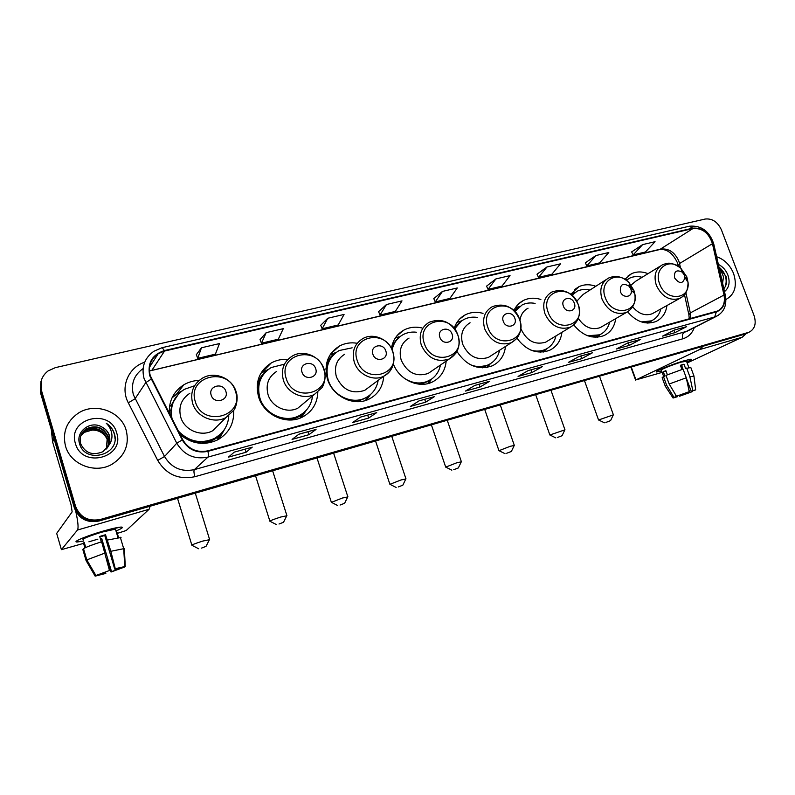 <?xml version="1.0" encoding="UTF-8"?>
<svg xmlns="http://www.w3.org/2000/svg" width="795" height="795" viewBox="0 0 795 795"><rect width="100%" height="100%" fill="white"/><g stroke="black" fill="none" stroke-linecap="round" stroke-linejoin="round"><path stroke-width="1.19" d="M627.623 311.829C636.248 321.826 645.629 325.076 655.766 321.597C662.116 318.626 665.842 313.27 666.945 305.538M573.791 324.946C582.765 335.887 592.792 339.455 603.882 335.639C610.62 332.439 614.565 326.775 615.698 318.646M516.969 338.223C526.26 350.535 537.082 354.58 549.454 350.366C556.649 346.888 560.803 340.856 561.946 332.28M456.936 351.479C466.407 365.75 478.192 370.53 492.304 365.819C500.005 362.013 504.408 355.554 505.511 346.441M393.376 364.05C399.309 379.911 418.746 388.795 432.222 382.057C440.529 377.844 445.19 370.858 446.184 361.109M357.164 343.271C350.834 342.218 344.931 343.132 339.485 346.014C327.729 353.497 323.734 364.567 327.5 379.225C332.717 396.625 354.163 406.772 368.979 399.13C378.032 394.399 382.952 386.767 383.717 376.214M287.85 359.439C281.847 358.982 276.292 360.175 271.184 363.007C259.11 370.887 254.927 382.226 258.623 397.023C263.87 415.139 286.647 425.424 302.339 417.107C312.137 411.82 317.304 403.532 317.831 392.223M300.361 417.981L302.706 413.798M180.097 434.547C191.784 444.047 204.226 445.856 217.433 439.963C228.801 433.464 234.217 423.705 233.66 410.697M221.03 435.064L221.954 432.669M421.966 327.947C415.586 326.487 409.634 327.162 404.118 329.965C397.093 333.85 392.859 339.992 391.428 348.389M483.022 313.379C476.732 311.63 470.859 312.097 465.393 314.78C459.947 317.642 456.211 322.154 454.184 328.315M540.878 299.506C534.707 297.529 528.943 297.827 523.577 300.381C519.254 302.567 516.034 305.966 513.898 310.567M595.803 286.279C589.781 284.133 584.146 284.272 578.899 286.707L570.74 294.329M648.034 273.659C642.161 271.363 636.686 271.383 631.578 273.689L624.88 279.274M199.187 380.398C193.632 380.576 188.504 382.057 183.804 384.82C173.449 391.547 168.649 401.157 169.395 413.668M40.962 381.431L40.456 392.631L74.402 508.045C78.894 518.926 87.122 523.239 99.077 520.993L745.233 334.029M75.585 506.405C80.116 517.356 88.404 521.709 100.448 519.453L749.029 332.24C754.833 329.15 756.522 323.605 754.077 315.625L721.433 229.874C717.676 221.914 712.26 218.297 705.175 219.042L55.402 367.628L48.038 370.957C41.728 376.015 39.502 382.405 41.37 390.126L75.585 506.405L74.988 507.23C79.5 518.141 87.758 522.474 99.763 520.228L747.638 332.896L99.763 520.228C87.758 522.474 79.5 518.141 74.988 507.23L40.913 391.388L74.988 507.23L74.402 508.045M41.419 380.139L40.913 391.388L41.419 380.139M65.498 446.035C70.348 464.588 95.231 474.188 111.936 464.3C124.835 456.082 129.595 444.763 126.206 430.363C121.128 411.293 94.824 401.833 77.94 413.4C66.502 421.628 62.358 432.5 65.498 446.035C70.348 464.588 95.231 474.188 111.936 464.3C124.835 456.082 129.595 444.763 126.206 430.363C121.128 411.293 94.824 401.833 77.94 413.4C66.502 421.628 62.358 432.5 65.498 446.035M725.895 299.516L725.905 299.506C734.848 294.508 737.412 285.862 733.606 273.579C730.078 265.053 724.414 259.438 716.633 256.735C724.414 259.438 730.078 265.053 733.606 273.579C737.412 285.862 734.848 294.508 725.905 299.506L725.905 299.506M150.235 375.588C147.979 366.396 150.643 359.092 158.235 353.686L164.545 351.052L692.922 228.553C702.313 227.867 708.822 232.905 712.449 243.677L724.006 295.044C725.348 302.796 723.172 308.142 717.448 311.054L207.773 450.845C196.931 452.971 188.584 449.255 182.731 439.685L150.235 375.588M149.728 375.717L182.254 439.903C188.256 449.722 196.812 453.528 207.932 451.341L716.345 311.878C723.092 309.325 725.765 303.7 724.344 295.024L712.787 243.667C709.07 232.627 702.402 227.459 692.773 228.165L164.396 350.565C152.133 354.689 147.244 363.077 149.728 375.717M642.628 244.612L633.158 254.897L645.461 251.975L655.05 241.7L642.628 244.612L631.657 251.906M595.833 255.553L586.849 265.908L599.669 262.857L608.791 252.522L595.833 255.553L585.349 262.837M537.013 274.205L546.96 266.981L538.523 277.385L537.013 274.205M495.881 278.926L488.041 289.38L502.023 286.061L510.042 275.617L495.881 278.926L486.56 286.16M201.453 347.793L197.717 358.356L215.415 354.153L219.43 343.589L201.453 347.793L196.345 354.669M266.186 332.648L261.456 343.211L278.3 339.217L283.288 328.653L266.186 332.648L260.054 339.624M327.788 318.248L322.154 328.792L338.203 324.976L344.076 314.432L327.788 318.248L320.723 325.304M386.479 304.515L380.02 315.049L395.344 311.401L402.002 300.888L386.479 304.515L378.579 311.65M442.447 291.427L435.262 301.921L449.891 298.443L457.264 287.959L442.447 291.427L433.802 298.612M592.533 352.732L581.702 358.674L568.365 362.391L579.038 356.478L592.285 352.841M640.621 339.395L629.262 345.418L616.493 348.975L627.712 342.973L640.621 339.395L627.573 343.052M686.671 326.616L674.836 332.708L662.603 336.126L674.309 330.044L686.413 326.725M434.527 396.566L425.663 402.171L410.389 406.424L419.035 400.869L434.328 396.665M376.721 412.605L368.671 418.051L352.652 422.523L360.463 417.117L376.542 412.694M316.032 429.439L308.877 434.716L292.063 439.406L298.95 434.179L316.032 429.439L298.86 434.249M252.234 447.138L246.092 452.226L228.413 457.145L234.267 452.126L252.095 447.227M542.25 366.684L532.014 372.527L518.072 376.413L528.148 370.599L542.021 366.783M489.641 381.282L480.051 387.006L465.463 391.07L474.863 385.376L489.641 381.282L474.744 385.456M538.523 277.385L551.909 274.205L560.505 263.821L546.96 266.981M480.051 387.006L479.097 384.243M474.754 385.446L489.422 381.381M532.014 372.527L531.06 369.824M246.092 452.226L245.118 449.155M308.877 434.716L307.913 431.735M298.87 434.239L315.873 429.529M368.671 418.051L367.707 415.149M425.663 402.171L424.699 399.338M674.836 332.708L673.922 330.243M629.262 345.418L628.328 342.844M627.583 343.043L640.372 339.495M581.702 358.674L580.757 356.041M435.262 301.921L433.782 298.572M380.02 315.049L378.559 311.6M322.154 328.792L320.703 325.254M261.456 343.211L260.035 339.574M197.717 358.356L196.325 354.62M488.041 289.38L486.54 286.111M586.849 265.908L585.329 262.797M633.158 254.897L631.637 251.866M81.269 434.527L85.562 430.433C95.658 426.309 102.953 429.151 107.424 438.949L106.5 448.807M81.17 434.746L85.313 430.86C95.4 426.746 102.684 429.578 107.146 439.367L106.331 448.996M108.835 445.319L109.521 435.779C108.209 431.745 105.566 428.763 101.591 426.845C90.411 420.307 75.803 431.466 79.421 443.232C84.499 464.469 120.035 455.406 114.689 434.776L114.41 433.752C113.029 429.34 110.316 425.852 106.291 423.268C109.571 426.458 111.449 430.304 111.916 434.786C112.234 438.621 111.201 442.139 108.835 445.319L102.953 451.689C92.687 455.833 85.264 453.2 80.693 443.789C79.172 437.409 81.12 432.381 86.536 428.704C96.692 424.56 104.026 427.422 108.527 437.28C109.531 440.947 109.074 444.534 107.136 448.062M81.597 433.871L86.287 429.131C96.434 425.007 103.757 427.859 108.249 437.697C109.233 441.265 108.816 444.783 106.977 448.251M101.591 426.845C105.566 428.912 108.16 431.973 109.362 436.018C110.435 439.973 109.839 443.789 107.573 447.466M75.416 443.471C82.153 469.249 125.381 457.552 116.646 432.828C110.276 407.597 67.068 418.22 75.416 443.471M80.901 435.422L84.588 432.142L92.061 430.085L84.499 432.301L80.852 435.551M92.061 430.085C98.431 430.006 103.231 432.619 106.451 437.936M106.291 423.268C111.817 427.163 114.709 432.222 114.977 438.452M83.515 541.067L76.38 541.952C73.388 541.425 87.549 535.621 102.505 531.279L120.572 527.105C124 526.966 122.48 528.268 116 530.981C121.784 528.566 123.623 527.264 121.506 527.075C118.455 527.105 112.125 528.516 102.505 531.279C86.416 535.939 71.848 542.12 77.016 542.031L83.515 541.067M75.783 511.453C78.059 521.808 78.626 527.999 77.483 530.036L61.414 549.653L83.584 543.373M150.136 506.236L149.092 509.267L126.216 530.513L116.776 533.564M97.874 539.159L88.911 541.802M56.684 533.395L72.146 511.871L71.083 504.825L52.599 441.911L51.287 429.449M105.447 572.092L105.834 573.404L98.6 574.686M86.804 559.889L95.907 575.51L109.462 570.502L101.68 541.763C92.538 544.655 86.476 546.96 83.505 548.659L86.804 559.889L105.02 553.052M101.303 541.882L99.693 536.456L105.506 534.737L110.843 551.293L115.265 568.713L114.748 569.121L104.771 535.482L99.832 536.923M102.585 544.804L100.568 539.398M83.197 539.974C81.666 539.09 87.818 536.496 101.641 532.193L115.444 529.132L115.673 529.897M116.547 532.819L117.094 532.66L118.515 537.42M107.494 540.034L121.039 537.5M110.843 551.293L124.348 548.56L125.272 566.447L114.748 569.121M95.907 575.51L109.462 570.502M115.265 568.713L125.272 566.447M120.731 567.61L120.91 568.187L124.378 566.726M124.398 567.103L111.032 572.032L111.538 571.645L101.73 538.543L100.438 538.95M106.341 558.239L111.032 572.032M120.91 568.187L111.538 571.645M85.741 547.517L84.22 542.359L83.515 543.134L84.916 547.894M83.654 549.156L82.799 549.405L86.089 560.594L95.152 576.146L98.709 575.043M105.834 573.404L95.152 576.146M101.025 539.258L101.73 538.543M83.515 543.134L84.379 542.886M104.771 535.482L105.506 534.737M201.562 548.093L206.024 546.354L201.562 548.093M191.923 545.35C191.366 544.992 194.964 543.581 202.705 541.087L209.443 539.706M225.879 391.428C223.316 381.998 207.902 385.823 211.182 395.145C213.805 404.645 229.218 400.68 225.879 391.428M189.846 393.286C181.3 399.001 178.259 406.951 180.723 417.156C184.341 430.165 201.214 437.25 212.692 430.751L221.278 422.215M194.586 385.744L184.351 389.351C173.837 396.347 169.733 406.185 172.058 418.866M176.728 396.119C171.949 402.22 170.09 409.206 171.144 417.077M213.785 430.135L214.113 429.35M220.563 423.457L220.93 422.552M179.441 433.265C189.975 442.577 201.433 444.494 213.805 439.019L220.374 434.259M178.249 430.95C188.872 441.762 200.897 444.276 214.332 438.512C223.286 433.484 228.115 425.911 228.811 415.775M218.227 439.546L222.202 432.381M224.866 428.803L219.122 439.029M169.236 410.757L170.995 409.852M169.484 406.652L171.104 405.39L178.567 393.962M171.998 397.888L178.219 392.899L181.767 391.09M279.015 524.014L283.527 522.265L279.015 524.014M269.932 521.301C269.565 520.904 273.192 519.473 280.824 517.008L286.757 515.806M315.685 368.711C313.091 359.638 298.741 363.196 302.001 372.169C304.634 381.312 318.984 377.615 315.685 368.711M276.73 371.374C268.402 376.721 265.51 384.462 268.044 394.588C271.632 406.931 287.214 413.917 297.896 408.123L304.396 402.727M283.904 364.319L271.155 367.558C260.333 374.594 256.576 384.73 259.876 397.947C264.566 414.116 284.918 423.278 298.93 415.795C306.86 411.572 311.411 404.953 312.564 395.95M265.401 372.02C258.454 379.364 256.407 388.198 259.279 398.524L260.343 401.326M257.958 389.341L257.312 390.901M303.65 403.651L303.978 403.075M273.361 415.477C281.837 419.78 290.145 420.068 298.274 416.332L303.143 413.161M300.202 418.041L303.203 413.34M306.274 410.25L301.464 417.514M257.133 387.115L258.276 385.982M257.371 383.747L257.769 383.458C259.428 378.182 262.439 373.918 266.792 370.669M260.849 373.282L268.621 369.188M340.071 505.044L344.613 503.285L340.071 505.044M331.376 502.361L342.367 498.038L347.713 496.954M385.814 350.963C383.21 342.168 369.655 345.537 372.885 354.232C375.528 363.096 389.073 359.608 385.814 350.963M344.692 354.262C336.593 359.35 333.84 366.892 336.424 376.919C342.605 389.967 352.036 394.449 364.726 390.355L369.904 386.489M352.135 347.822L339.048 350.565C328.504 357.243 324.926 367.141 328.285 380.239C332.946 395.771 352.115 404.804 365.342 397.937C372.467 394.28 376.741 388.417 378.172 380.328M334.407 353.884C328.633 359.032 325.92 365.72 326.258 373.948M326.397 369.009L325.94 369.665M347.157 399.786C353.318 401.455 359.131 401.018 364.587 398.484L368.502 396.099M370.47 394.559L366.505 400.153M325.96 368.423L326.566 367.896M330.005 354.967L335.937 352.394M398.245 486.967L402.827 485.189L398.245 486.967M389.898 484.324L400.978 479.971L405.818 478.997M452.097 334.198C449.493 325.662 436.674 328.842 439.864 337.289C442.517 345.885 455.326 342.585 452.097 334.198M409.037 338.094C401.197 342.913 398.593 350.277 401.217 360.175C407.199 372.756 416.163 377.188 428.127 373.481L432.301 370.619M416.5 332.24C411.77 331.674 407.378 332.439 403.323 334.506C397.381 337.756 393.654 342.874 392.134 349.85M399.507 337.07C395.662 340.051 393.058 344.006 391.706 348.925M414.265 383.25C418.995 383.995 423.427 383.419 427.541 381.53L430.761 379.662M404.158 378.182C412.267 383.448 420.336 384.382 428.376 380.974C434.875 377.734 438.9 372.428 440.45 365.034M431.675 379.046L428.485 383.419M395.234 338.114L398.832 336.762M453.736 469.716L458.347 467.937L453.736 469.716M445.697 467.122L456.867 462.75L461.259 461.865M514.842 318.318C512.238 310.03 500.095 313.041 503.265 321.25C505.908 329.597 518.042 326.477 514.842 318.318M470.074 322.77C462.501 327.361 460.037 334.526 462.7 344.285C468.503 356.428 477.05 360.821 488.359 357.432L491.757 355.256M477.388 317.463C472.687 316.698 468.325 317.304 464.29 319.302C460.066 321.488 456.966 324.847 454.978 329.378M461.08 321.349L454.631 328.892M476.94 367.141L487.365 365.402L490.088 363.891M470.034 364.537C476.424 367.24 482.505 367.34 488.279 364.835C494.281 361.924 498.067 357.044 499.638 350.207M489.939 364.12L487.534 367.36M456.916 322.462L461.945 320.703M506.723 453.249L511.374 451.461L506.723 453.249M498.962 450.695L510.221 446.303L514.206 445.498M574.338 303.263C571.744 295.203 560.217 298.065 563.357 306.045C565.99 314.164 577.498 311.193 574.338 303.263M528.049 308.222C523.398 310.646 520.715 314.731 520 320.465M520.844 328.355L521.113 329.18C526.757 340.936 534.926 345.269 545.638 342.178L548.441 340.469M535.105 303.422C530.474 302.478 526.171 302.965 522.196 304.882L514.842 311.521M519.453 306.552L514.554 311.213M535.959 351.678L544.287 350.058L546.642 348.786M530.732 350.029C535.9 351.619 540.749 351.43 545.271 349.472C550.856 346.819 554.413 342.297 555.973 335.907M545.38 349.87L543.82 351.966M515.389 307.804L519.92 306.224M557.384 437.508L562.075 435.71L557.384 437.508M549.862 435.004L564.838 429.857M630.823 288.973L629.143 286.26C622.873 282.573 619.951 284.362 620.388 291.616C622.723 298.791 632.84 297.39 631.15 290.175L630.823 288.973M605.82 279.82L583.202 294.398L576.733 301.285M589.93 290.056C585.388 288.973 581.175 289.34 577.269 291.169L571.903 295.273M574.884 292.58L571.684 295.094M591.808 336.891L600.573 334.347L599.42 335.222L600.652 334.297M587.674 335.748L599.549 334.834C604.776 332.399 608.135 328.166 609.646 322.144M578.323 318.348C584.365 327.302 591.649 330.402 600.165 327.639L602.521 326.278M597.939 336.653L597.502 337.209M605.86 422.443L610.58 420.635L605.86 422.443M598.556 419.989L613.293 414.891M684.515 275.388L682.289 272.168C676.466 269.356 673.892 271.264 674.587 277.902C679.486 284.242 682.955 284.093 684.972 277.455L684.515 275.388M660.118 266.226L635.722 281.231L631.081 285.097M642.102 277.306C637.66 276.103 633.535 276.382 629.729 278.121L626.361 280.287M627.623 279.333L626.261 280.208M644.805 322.77L652.049 320.524M641.466 321.935L651.304 320.872C656.213 318.616 659.393 314.641 660.844 308.937M632.671 306.781C638.564 313.876 645.063 316.211 652.148 313.777L654.126 312.673M661.639 370.987L656.431 371.901C654.543 371.384 672.828 364.011 684.227 360.741L690.835 359.201C692.296 359.211 690.944 360.145 686.801 362.023C690.557 360.334 692.018 359.4 691.193 359.211L684.227 360.741C672.242 364.18 653.252 371.941 656.63 371.971L661.639 370.987M702.889 346.491L699.232 349.711L635.95 379.891L662.146 372.368M746.356 333.503L742.182 337.249L687.148 362.957M635.603 380.09L631.011 367.489L631.588 367.101M677.31 395.99L677.559 396.665L675.651 397.093L676.128 396.665L675.134 393.952M669.161 384.015L676.505 396.238L687.605 392.352L689.225 391.667L686.274 377.794L683.064 369.109L665.981 375.369L669.161 384.015L686.274 377.794M663.666 376.482L661.361 370.231C658.936 370.202 672.689 364.587 681.345 362.093L686.522 361.258M681.951 369.466L680.401 365.273L683.988 364.209L685.588 368.532L690.815 367.509M686.373 378.271L691.183 391.259L692.803 390.564L689.861 376.711L686.651 368.045M689.861 376.711L693.965 376.124M676.505 396.238L689.225 391.667M692.803 390.564L695.665 389.898L692.375 390.941M688.708 389.192L689.891 392.412L692.067 391.736L691.948 391.051M692.067 391.736L679.526 396.248L681.106 395.572L680.798 394.747M679.069 395.413L679.526 396.248M691.183 391.259L692.505 391.299M689.891 392.412L681.106 395.572M667.383 374.773L665.852 370.619L663.318 371.812L664.898 376.115L663.447 376.542L666.617 385.168L673.931 397.341L676.128 396.665M665.196 385.992L662.156 377.695L663.447 376.542M672.968 397.878L665.316 386.251L666.617 385.168M677.559 396.665L673.067 398.027L673.931 397.341M682.994 369.128L681.593 365.332L680.53 365.621M680.878 366.565L681.881 366.117M663.318 371.812L666.001 371.017M681.593 365.332L683.988 364.209M680.898 366.614L681.951 366.306M722.009 280.625L721.482 278.26M723.847 288.744C726.491 285.514 727.246 281.47 726.093 276.63L719.704 267.716L723.5 276.759L722.595 283.219M724.493 291.626C729.114 287.77 730.247 282.245 727.902 275.05C725.915 270.131 722.735 266.573 718.352 264.367M719.704 267.716C725.507 273.063 727.395 279.323 725.358 286.488M99.077 520.993L100.448 519.453M40.456 392.631L41.37 390.126M743.414 334.774L748.224 332.519M712.449 243.677L679.526 263.523L678.761 260.909C674.667 252.124 668.645 248.189 660.695 249.103L149.39 370.957M680.48 267.865L679.526 263.523L678.304 266.246M164.545 351.052L151.984 370.152L149.4 371.136M716.345 311.878L714.685 316.966L207.982 457.085C194.467 459.768 184.062 455.147 176.768 443.222L144.034 378.44C141.242 367.052 144.521 357.989 153.892 351.251L162.18 347.663L164.396 350.565M142.871 368.751C133.908 375.24 130.748 383.925 133.391 394.797L164.525 456.519C171.462 467.877 181.399 472.25 194.338 469.636L687.287 331.147M151.13 379.175L145.743 382.653L135.021 398.812L128.303 402.817C119.966 387.384 128.253 367.389 144.7 362.212M694.283 327.59C692.177 333.363 688.371 337.09 682.875 338.779L194.904 476.712C193.871 473.055 193.682 470.7 194.338 469.636L207.982 457.085C208.598 456.29 208.578 454.372 207.932 451.341M718.72 315.068L683.988 332.588C682.358 333.761 681.991 335.828 682.875 338.779M724.344 295.024L725.398 295.661M194.904 476.712C178.786 480.011 166.393 474.585 157.718 460.414L164.525 456.519L176.768 443.222L182.254 439.903M712.787 243.667L713.87 244.443M692.773 228.165L689.235 226.247L162.269 347.644M157.718 460.414L128.303 402.817M150.613 365.481L149.788 365.69M690.626 318.497L690.308 312.912L685.896 292.719M724.006 295.044L690.308 312.912L688.877 314.77L689.275 318.865M692.922 228.553L659.711 249.55L151.567 370.51M659.423 249.62L659.711 249.55C666.796 248.815 672.61 253.039 677.161 262.221M149.092 509.267L77.483 530.036M54.04 438.83L52.599 441.911M56.664 533.326L61.414 549.653M52.49 441.374L53.911 438.363M235.489 391.508C228.602 365.958 186.517 376.095 195.351 401.704C202.606 427.819 244.681 416.58 235.489 391.508M202.059 378.4C193.165 384.313 190.025 392.591 192.619 403.234C196.425 416.819 214.024 424.282 225.949 417.564L233.79 410.27C235.28 408.958 238.957 398.861 236.065 391.567C232.051 377.883 213.974 370.709 202.059 378.4M200.171 443.302C207.326 443.133 213.497 440.778 218.695 436.236L222.332 432.232M323.674 369.109C316.728 344.503 277.495 353.954 286.26 378.609C293.554 403.741 332.767 393.267 323.674 369.109M292.322 356.041C283.696 361.566 280.724 369.605 283.388 380.159C287.164 393.018 303.372 400.362 314.432 394.39L321.707 387.9C322.999 387.085 327.142 376.8 324.042 369.158C320.107 356.249 303.481 349.194 292.322 356.041M288.625 419.998C293.723 419.402 298.204 417.524 302.06 414.374L304.624 411.909M392.601 351.599C385.625 327.739 348.538 336.663 357.243 360.582C364.557 384.949 401.594 375.051 392.601 351.599M364.726 390.355L383.667 376.244C392.71 370.659 395.771 362.46 392.839 351.648C388.964 339.296 373.352 332.35 362.749 338.64C354.381 343.867 351.559 351.698 354.282 362.132C358.028 374.465 373.243 381.699 383.667 376.244C387.572 374.296 390.425 371.315 392.223 367.29M357.025 401.674L367.608 397.053L369.605 395.284M335.45 352.97C331.366 355.643 328.375 359.28 326.497 363.901M457.801 335.043C450.815 311.869 415.706 320.325 424.351 343.539C431.655 367.191 466.695 357.82 457.801 335.043M428.127 373.481L449.195 359.042C457.98 353.696 460.901 345.706 457.94 335.073C451.53 321.955 441.97 317.672 429.28 322.214C421.191 327.172 418.528 334.804 421.29 345.09C427.541 358.187 436.843 362.838 449.195 359.042L455.972 353.089M421.489 384.313L431.556 379.135M400.243 336.474L392.283 344.533M519.582 319.352C512.576 296.833 479.305 304.853 487.872 327.411C495.166 350.376 528.377 341.502 519.582 319.352M488.359 357.432L511.304 342.734C519.841 337.597 522.613 329.806 519.642 319.371C513.451 306.741 504.318 302.517 492.244 306.691C484.443 311.401 481.949 318.825 484.741 328.951C490.803 341.582 499.658 346.183 511.304 342.734L516.631 338.63M482.476 367.827L490.604 363.573M461.557 320.981L454.631 327.003M578.184 304.465C571.188 282.573 539.606 290.175 548.093 312.117C555.367 334.437 586.879 326.02 578.184 304.465M545.638 342.178L570.244 327.252C578.541 322.293 581.185 314.701 578.194 304.475C572.211 292.282 563.456 288.128 551.929 291.994C544.416 296.475 542.081 303.69 544.913 313.647C550.796 325.861 559.243 330.392 570.244 327.252L574.457 324.32M540.312 352.165L546.92 348.627M519.711 306.363L513.977 310.646M633.863 290.324L629.302 282.941C617.824 269.565 598.526 281.003 605.263 297.588C611.703 317.344 639.428 313.25 634.768 293.584L633.863 290.324M632.492 289.718L629.233 284.431M629.143 286.26L629.302 282.941C622.902 276.6 615.996 274.961 608.582 278.041C601.358 282.314 599.182 289.34 602.034 299.129C607.758 310.944 615.837 315.406 626.261 312.524L629.63 310.358M633.496 292.381L633.108 291.218M595.256 337.269L599.42 335.222L597.333 337.229M574.954 292.53L571.267 294.736M686.83 276.879L680.759 268.114C669.251 257.252 653.401 268.72 659.611 283.785C665.504 301.613 690.149 300.242 688.072 282.503L686.83 276.879M685.012 275.716L681.742 270.717M682.289 272.168L680.759 268.114C670.125 260.79 666.727 263.443 662.454 264.785C655.507 268.859 653.47 275.706 656.342 285.316C661.927 296.764 669.668 301.166 679.556 298.513L682.279 296.863M686.671 280.218L685.916 277.793M647.557 323.068L651.96 320.574M627.484 279.413L626.072 280.069M742.182 337.249L699.232 349.711M631.329 367.22L635.95 379.891M176.758 393.833L183.804 384.82M261.803 372.587L271.184 363.007M330.74 353.845L339.485 346.014M396.963 335.758L404.118 329.965M459.5 319.173L465.393 314.78M518.688 303.799L523.577 300.381M574.805 289.41L578.899 286.707M628.12 275.875L631.578 273.689M744.209 334.506L749.029 332.24M677.31 262.608L678.016 264.944M158.235 353.686L149.52 367.171M687.476 331.058L716.186 316.46C724.066 312.256 727.117 305.201 725.318 295.303L713.771 244.015C709.488 231.176 701.369 225.243 689.414 226.207M150.503 365.66L149.748 365.839M688.748 314.164L684.505 294.707M117.948 537.509L115.444 529.132M123.613 548.361L120.303 537.251M124.765 566.388L123.682 548.351M206.024 546.354L209.632 539.318M195.312 493.188L209.542 539.328M213.805 439.019L214.332 438.512M212.692 430.751L225.949 417.564M177.523 498.326L191.833 545.072M198.651 548.769L192.022 545.34M217.224 440.072L218.695 436.236L221.914 432.699M283.527 522.265L286.925 515.458M272.645 470.829L286.846 515.458M298.274 416.332L298.93 415.795M297.896 408.123L314.432 394.39M255.543 475.778L269.853 521.063M276.451 524.611L270.022 521.291M299.953 418.14L302.06 414.374L304.366 412.148M344.613 503.285L347.872 496.646M333.642 453.21L347.803 496.646M364.587 398.484L365.342 397.937M317.016 458.009L331.306 502.142M337.756 505.58L331.465 502.351M365.203 400.581L369.427 395.423M402.827 485.189L405.957 478.709M391.786 436.405L405.897 478.709M427.541 381.53L428.376 380.974M375.578 441.086L389.838 484.125M396.149 487.454L389.977 484.314M427.392 383.697L431.417 379.235M458.347 467.937L461.388 461.607M447.287 420.366L461.329 461.607M487.365 365.402L488.279 364.835M431.427 424.947L445.637 466.933M451.838 470.163L445.766 467.112M486.699 367.519L490.495 363.643M511.374 451.461L514.325 445.27M500.303 405.043L514.276 445.27M544.287 350.058L545.271 349.472M484.751 409.534L498.912 450.536M505.004 453.657L499.031 450.695M543.303 352.026L546.831 348.677M562.075 435.71L564.937 429.648M551.005 390.385L564.897 429.648M598.506 335.43L599.549 334.834M600.165 327.639L626.261 312.524C633.267 308.619 636.099 302.309 634.768 293.584L631.15 290.175M535.721 394.807L549.812 434.855M555.814 437.876L549.921 434.994M575.053 292.461L571.029 293.842M610.58 420.635L613.382 414.692M599.539 376.363L613.343 414.692M650.211 321.478L651.304 320.872M652.148 313.777L679.556 298.513C683.273 296.048 687.526 295.044 688.072 282.503L684.972 277.455M584.494 380.706L598.506 419.859M604.429 422.781L598.605 419.989M648.958 323.078L651.9 320.604M627.533 279.383L625.884 279.939M688.828 367.489L686.413 360.98M693.906 375.836L690.706 367.22M695.665 389.898L693.926 375.836"/></g></svg>
